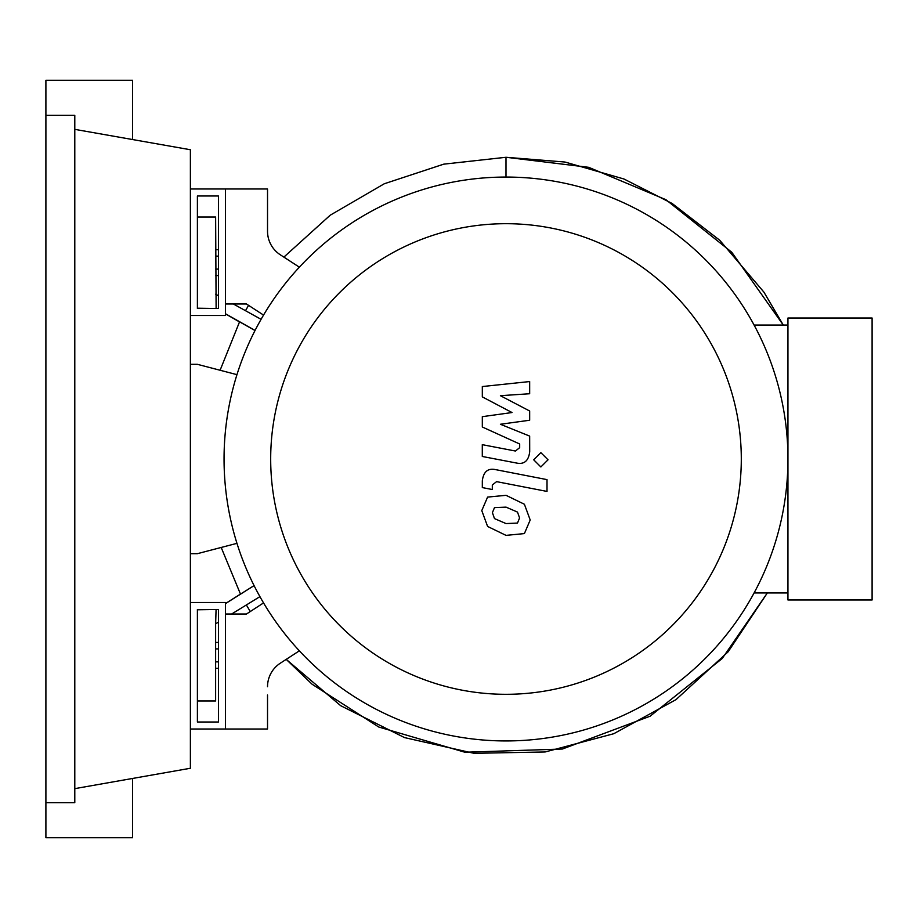 <?xml version="1.0" encoding="UTF-8"?>
<svg xmlns="http://www.w3.org/2000/svg" width="918" height="918" viewBox="0 0 918 918"><rect width="100%" height="100%" fill="white"/><g stroke="black" fill="none" stroke-linecap="round" stroke-linejoin="round"><path stroke-width="1.38" d="M197.393 609.506L218.438 609.506L218.438 722.007L197.393 722.007L197.393 609.506M190.382 602.495L225.449 602.495L225.449 729.018L190.382 729.018M236.959 543.341L197.393 553.68L190.382 553.68M190.382 364.32L197.393 364.32L236.959 374.659M270.684 459A235.306 235.306 0 0 0 505.99 694.306A235.306 235.306 0 0 0 741.296 459A235.306 235.306 0 0 0 505.99 223.694A235.306 235.306 0 0 0 270.684 459M224.049 459A281.941 281.941 0 0 0 505.99 740.941A281.941 281.941 0 0 0 787.942 459L787.942 599.97L872.1 599.97L872.1 318.03L787.942 318.03L787.942 459A281.941 281.941 0 0 0 505.99 177.059A281.941 281.941 0 0 0 224.049 459M754.08 325.041L787.942 325.041M754.08 592.959L787.942 592.959M280.3 663.209A28.056 28.056 0 0 0 267.528 686.733A28.056 28.056 0 0 1 280.3 663.209L299.36 650.828M263.546 602.919L246.483 614.004L225.449 614.004L225.449 729.018L267.528 729.018L267.528 695.006M263.546 315.081L246.483 303.996L225.449 303.996L225.449 188.982L267.528 188.982L267.528 231.267A28.056 28.056 0 0 0 280.3 254.791L299.36 267.172M267.528 231.267A28.056 28.056 0 0 0 280.3 254.791M517.488 523.065L519.577 517.936L517.488 512.083L506.036 507.126L494.492 507.608L492.404 512.657L494.492 518.601L506.036 523.57L517.488 523.065M524.396 504.246L506.036 495.318L487.596 497.097L481.778 510.592L487.596 526.439L506.036 535.378L524.396 533.587L530.202 520.001L524.396 504.246M547.013 479.621L495.858 469.683C487.986 467.893 483.476 471.623 482.317 480.86L482.317 487.584L492.312 489.524L492.312 484.979L496.592 481.64L547.013 491.428L547.013 479.621M533.702 459.803L540.863 466.964L548.035 459.803L540.863 452.643L533.702 459.803M482.317 396.874L512.037 412.538L482.317 416.669L482.317 426.996L519.68 443.991L519.68 447.663L515.423 451.025L482.294 444.668L482.294 456.476L516.203 462.97C524.086 464.726 528.584 460.985 529.697 451.748L529.663 436.096L500.402 424.265L529.663 420.237L529.663 411L500.402 395.692L529.663 393.742L529.663 381.555L482.317 386.547L482.317 396.874M197.393 308.494L218.438 308.494L218.438 195.993L197.393 195.993L197.393 308.494M190.382 315.505L225.449 315.505L225.449 188.982L190.382 188.982M215.627 275.572L218.438 275.572M215.627 269.1L218.438 269.1M215.627 256.145L218.438 256.145M215.627 249.662L218.438 249.662M215.627 642.428L218.438 642.428M215.627 648.9L218.438 648.9M215.627 668.338L218.438 668.338M215.627 661.855L218.438 661.855M505.99 157.276L443.807 164.15L384.378 183.726L330.285 215.156L283.869 257.109L330.182 215.225L384.229 183.784L443.681 164.173L505.99 157.276L564.96 162.038L623.988 179.01L672.205 203.521L719.723 240.241L763.937 292.154L783.261 325.041L731.761 252.232L665.906 199.688L588.69 167.317L505.99 157.276L505.99 177.059M197.393 700.973L215.627 700.973L215.627 623.815L218.438 622.094M231.646 614.004L259.92 596.643M197.393 609.793L216.074 609.506L215.627 623.815M225.449 603.642L254.079 585.627M255.055 330.446L225.449 313.738M197.393 308.207L216.12 308.494L215.627 217.027L197.393 217.027M239.506 321.931L225.449 313.853M255.009 330.537L239.564 321.828L220.102 370.252M221.192 547.461L240.493 594.118L254.056 585.592M225.449 603.585L240.47 594.072M261.079 319.315L233.379 303.996M218.438 295.734L215.627 294.185M245.496 310.697L248.571 305.35L245.496 310.697M45.9 115.335L74.794 115.335L74.794 802.665L45.9 802.665L45.9 80.268L132.582 80.268L132.582 139.547M132.582 778.453L132.582 837.732L45.9 837.732L45.9 802.665M74.794 129.358L190.382 149.737L190.382 768.263L74.794 788.642M767.333 592.959L728.146 651.791L675.969 699.654L613.763 733.723L545.12 751.968L473.986 753.311L404.494 737.59L340.658 705.678L286.209 659.365L312.074 684.208L378.732 727.01L464.887 752.232L562.378 749.031L650.093 716.224L722.236 658.493L767.333 592.959M246.38 604.962L250.258 611.549"/></g></svg>
